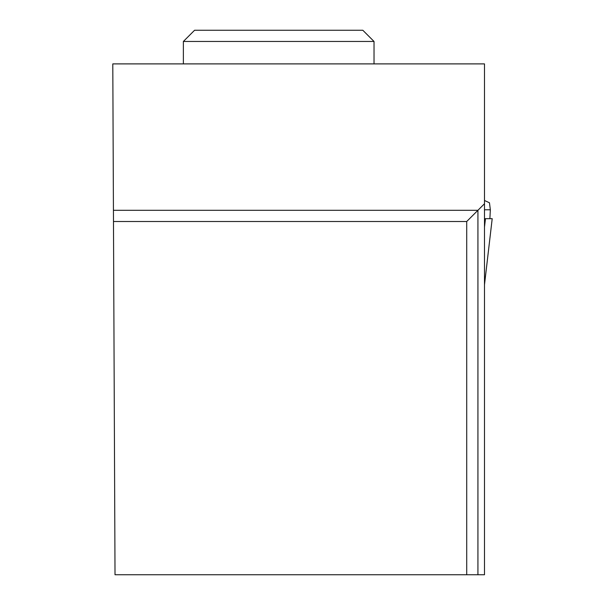 <?xml version="1.0" encoding="UTF-8"?>
<svg xmlns="http://www.w3.org/2000/svg" width="605" height="605" viewBox="0 0 605 605"><rect width="100%" height="100%" fill="white"/><g stroke="black" fill="none" stroke-linecap="round" stroke-linejoin="round"><path stroke-width="0.91" d="M484.492 209.776L490.337 209.776L489.468 202.773L484.492 200.497M484.492 227.102L485.475 218.67L492.198 218.67L484.492 284.698M489.884 218.67L490.337 209.776M485.475 218.67L484.492 218.67M466.712 574.75L484.492 574.75L484.492 63.896L112.795 63.896L115.018 574.75L466.712 574.75L466.712 221.513L113.483 221.513M484.492 203.734L477.927 210.298L113.43 210.298M477.927 574.75L477.927 210.298L466.712 221.513M183.368 41.465L194.583 30.25L362.811 30.25L374.026 41.465L183.368 41.465L183.368 63.896M374.026 41.465L374.026 63.896M484.492 284.781L492.205 218.67"/></g></svg>
